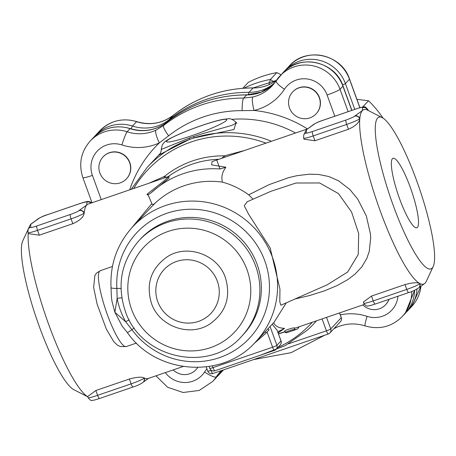 <?xml version="1.0" encoding="UTF-8"?>
<svg xmlns="http://www.w3.org/2000/svg" width="456" height="456" viewBox="0 0 456 456"><rect width="100%" height="100%" fill="white"/><g stroke="black" fill="none" stroke-linecap="round" stroke-linejoin="round"><path stroke-width="0.68" d="M211.265 370.278L210.957 370.38A4.007 0.393 160 0 1 207.776 371.127A4.007 4.007 0 0 0 212.844 373.549L212.844 373.549A4.007 0.758 -108.9 0 1 210.957 370.38L210.775 369.867M212.906 373.51A4.007 0.758 -108.9 0 1 212.844 373.549L328.314 333.986A4.007 0.758 71.1 0 0 328.377 333.946A4.007 3.916 -136.9 0 0 330.737 328.918A4.007 0.393 160 0 1 326.428 330.817A4.007 0.758 71.1 0 0 328.314 333.986A4.007 4.007 0 0 0 329.939 332.937L340.455 321.719A4.007 4.007 0 0 0 341.293 317.604A4.007 0.393 160 0 1 341.253 317.701A4.007 3.916 43.1 0 1 340.455 321.719M341.202 317.558A4.007 0.393 160 0 1 341.293 317.604L339.583 312.907M316.521 320.807A114.274 111.652 43.1 0 1 307.298 330.19L285.353 345.568L260.29 355.235M235.923 122.824L236.938 123.183L235.769 122.117L235.57 123.399L231.916 125.371L202.407 133.739L189.525 137.963L161.207 149.448C161.669 150.366 159.64 155.547 159.492 154.784M235.672 122.014L235.763 122.117C232.959 119.489 230.36 118.378 227.966 118.777L222.716 119.444C215.101 120.789 195.601 127.07 179.293 134.115C166.531 139.815 164.992 141.651 164.342 142.278L162.302 144.826L161.207 149.448M159.646 154.59L189.229 139.542L193.629 138.025L233.985 129.504L236.1 122.504M169.187 176.312L163.425 181.368L146.957 194.279L147.944 194.547L149.118 194.205L151.563 192.421A94.227 92.066 43.1 0 1 219.98 168.976L225.908 167.227L211.555 164.872L212.086 161.612M151.58 192.403L169.051 178.074L168.703 176.478M166.93 177.549L164.548 176.347A12.027 6.578 -113.2 0 1 163.96 178.102M244.678 150.446L224.369 155.849A96.376 94.164 -136.9 0 0 164.548 176.347L148.935 183.249M278.137 332.903L284.561 328.36L279.026 331.204A94.227 92.066 43.1 0 1 277.892 332.219M225.173 157.132A12.027 2.377 -105.3 0 1 224.369 155.849L221.798 158.289M216.748 160.016L219.98 168.976M279.363 330.902L279.026 331.204M225.908 167.227L224.437 169.415C221.935 173.491 221.274 177.737 222.46 182.138C231.751 184.669 240.5 188.898 248.708 194.826L269.2 184.606L288.711 177.64L297.135 175.651L309.424 174.169L318.738 174.46L328.867 176.54L338.608 180.827L349.849 189.502L357.789 199.164L366.345 215.979L370.443 233.928L370.671 237.981L369.252 251.37L366.841 258.392L361.773 266.942L355.013 274.119L347.803 279.591L337.144 285.57L324.216 290.945L309.573 295.534L294.992 299.005M121.832 297.848A8.02 1.02 -10.9 0 0 117.152 298.406A78.193 76.397 -136.9 0 0 125.639 321.725L131.898 329.654A8.02 0.319 143.7 0 1 127.389 332.589C156.129 374.518 222.784 379.409 255.708 341.829L274.124 322.175L286.288 302.841M284.561 328.36L282.213 328.149C278.023 327.602 275.162 325.789 273.623 322.705M294.85 329.477L294.291 327.944C293.197 327.465 283.204 330.891 284.983 331.136L285.536 332.663A93.828 17.744 71.1 0 0 287.28 332.521L296.594 329.329A93.828 17.744 -108.9 0 1 294.85 329.477C293.755 329.021 283.774 332.441 285.536 332.663M294.291 327.944A92.226 17.442 71.1 0 0 296.069 327.813L364.418 304.397M408.713 292.541A4.007 0.758 -108.9 0 1 408.65 292.587A4.007 0.758 -108.9 0 1 406.763 289.412L373.242 300.903A12.027 1.18 160 0 1 363.688 303.143L363.307 302.089L371.486 296.069L405.008 284.584C412.252 282.657 417.103 282.253 419.566 283.375A92.226 17.442 71.1 0 0 419.862 283.535A92.226 17.442 71.1 0 0 424.399 283.735A92.226 17.442 71.1 0 0 425.146 283.102A92.226 17.442 71.1 0 0 426.269 281.38L433.2 266.526A80.193 15.168 -108.9 0 1 394.543 208.996A80.193 15.168 -108.9 0 1 377.631 118.03A80.193 15.168 -108.9 0 1 382.185 117.637A80.193 15.168 -108.9 0 1 419.281 188.111A80.193 15.168 -108.9 0 1 433.2 266.526M367.65 110.181L367.815 109.999A4.007 3.916 -136.9 0 0 362.725 107.525L362.56 107.707A4.007 3.916 43.1 0 1 367.644 110.181A92.226 17.442 71.1 0 0 367.599 110.158A92.226 17.442 71.1 0 0 362.366 110.614A92.226 17.442 71.1 0 0 359.812 118.543A92.226 17.442 71.1 0 0 359.767 119.067A92.226 17.442 71.1 0 0 380.321 211.191A92.226 17.442 71.1 0 0 419.566 283.375L419.691 283.717A12.027 1.18 160 0 1 406.763 289.412L405.008 284.584M348.469 129.253L346.714 124.425A4.007 0.758 -108.9 0 1 345.933 120.048L312.411 131.539A4.007 0.758 71.1 0 0 313.192 135.911L346.714 124.425A12.027 1.18 -20 0 0 359.642 118.725L359.767 119.067C359.066 122.789 355.298 126.187 348.469 129.253L314.948 140.739L304.027 139.211M304.557 133.859A92.226 17.442 -108.9 0 1 306.489 129.755A92.226 17.442 -108.9 0 1 307.23 129.128A92.226 17.442 -108.9 0 1 307.298 129.088M169.267 176.284L88.225 204.054A92.226 17.442 71.1 0 0 86.725 205.052A92.226 17.442 71.1 0 0 84.172 212.986A92.226 17.442 71.1 0 0 84.126 213.505C83.425 217.227 79.663 220.624 72.835 223.691L39.313 235.176L28.386 233.649L27.998 232.594A12.027 1.18 -20 0 0 37.552 230.348A4.007 0.758 -108.9 0 1 36.771 225.976A8.02 0.787 160 0 1 30.489 227.282L30.66 227.099A4.007 3.916 -136.9 0 0 29.098 228.108A4.007 3.916 -136.9 0 0 29.093 228.12A4.007 3.916 -136.9 0 0 29.019 228.2M87.763 396.783A92.226 17.442 -108.9 0 1 48.809 324.775A92.226 17.442 -108.9 0 1 28.215 233.181M99.556 398.47A4.007 0.758 -108.9 0 1 99.488 398.51A4.007 0.758 -108.9 0 1 97.607 395.341A12.027 1.18 160 0 1 88.054 397.586L87.666 396.532L95.846 390.513L129.373 379.027C136.612 377.095 141.468 376.69 143.931 377.813A92.226 17.442 71.1 0 0 144.227 377.973A92.226 17.442 71.1 0 0 148.012 378.543L183.084 366.527M146.957 194.279L148.377 195.476L151.837 203.61L131.442 228.182M274.102 81.949A156.38 152.788 43.1 0 1 270.402 79.464L268.903 84.691M360.229 107.627A156.38 152.788 43.1 0 1 359.944 107.627M281.095 74.727L276.826 72.607L270.402 79.464A104.253 101.859 -136.9 0 0 243.926 88.196M242.757 88.282L248.281 82.388A104.253 101.859 -136.9 0 1 276.826 72.607M362.588 107.092L368.522 100.759L356.923 99.328M383.017 118.121A104.253 101.859 -136.9 0 0 368.522 100.759M309.858 117.893A16.04 15.669 43.1 0 1 291.219 111.406A16.04 15.669 43.1 0 1 292.695 91.924A16.04 15.669 43.1 0 1 315.113 91.456A16.04 15.669 43.1 0 1 316.105 113.857A16.04 15.669 43.1 0 1 309.858 117.893M292.786 91.833A16.04 15.669 43.1 0 1 292.872 91.736A16.04 15.669 43.1 0 1 315.29 91.268A16.04 15.669 43.1 0 1 316.276 113.669A16.04 15.669 43.1 0 1 316.19 113.766M129.664 162.763A16.04 15.669 43.1 0 1 126.466 178.832A16.04 15.669 43.1 0 1 104.048 179.299A16.04 15.669 43.1 0 1 103.056 156.898A16.04 15.669 43.1 0 1 129.664 162.763M103.147 156.807A16.04 15.669 43.1 0 1 103.233 156.71A16.04 15.669 43.1 0 1 129.835 162.575A16.04 15.669 43.1 0 1 126.643 178.649A16.04 15.669 43.1 0 1 126.551 178.741M197.682 367.513A16.04 15.669 43.1 0 1 195.949 369.742A16.04 15.669 43.1 0 1 173.217 369.907M197.739 367.513A16.04 15.669 43.1 0 1 196.126 369.554A16.04 15.669 43.1 0 1 196.04 369.651M388.865 299.364A16.04 15.669 43.1 0 1 385.588 304.768A16.04 15.669 43.1 0 1 362.856 304.933M388.991 299.318A16.04 15.669 43.1 0 1 385.765 304.579A16.04 15.669 43.1 0 1 385.673 304.676M410.28 187.319A36.731 6.948 -108.9 0 1 416.795 227.789A36.731 6.948 -108.9 0 1 398.356 195.282A36.731 6.948 -108.9 0 1 392.986 158.295A36.731 6.948 -108.9 0 1 410.28 187.319M266.116 332.971L269.086 329.899L267.917 328.799M253.941 343.653L266.167 333.017L264.999 331.917M311.459 322.54L298.954 326.827M285.12 331.786L278.525 333.963M299.022 327.02A93.828 17.744 -108.9 0 1 296.594 329.329M253.057 199.175L248.708 194.826M246.941 201.871L270.995 191.269L295.99 183.016L319.633 182.964L338.494 193.612L351.565 211.983L358.678 233.54L358.239 254.482L347.637 272.032L327.26 284.778L280.896 305.218L279.796 301.861L279.95 289.093L270.14 247.853L248.628 214.24L244.239 205.776L247.152 201.78M150.178 208.153L155.673 202.629A84.206 82.274 43.1 0 1 222.46 182.138M276.085 80.86A40.099 39.176 43.1 0 1 272.124 85.87A40.099 39.176 43.1 0 1 252.795 97.02L243.635 98.08L246.571 94.945A8.02 1.18 -89.8 0 1 246.753 94.848C216.799 95.019 190.089 104.173 166.634 122.311A8.02 1.687 -128.3 0 1 166.679 122.282M101.232 199.597L92.425 175.395A24.236 23.678 43.1 0 1 97.51 150.833A24.236 23.678 43.1 0 1 121.906 144.94A52.127 50.929 -136.9 0 0 159.304 142.916L168.669 135.797A121.495 118.708 43.1 0 1 242.107 110.637A12.027 1.767 90.2 0 1 243.635 98.08A132.32 129.287 -136.9 0 0 163.658 125.48L155.884 130.228A40.099 39.176 43.1 0 1 127.116 131.784L130.04 128.666A40.099 39.176 -136.9 0 0 166.594 122.35A8.02 1.687 -128.3 0 1 166.634 122.311C155.735 130.439 143.594 132.525 130.222 128.569A8.02 0.735 108.1 0 0 130.04 128.666A36.263 35.431 43.1 0 0 93.149 137.894C103.603 127.634 115.961 124.522 130.222 128.569M129.698 189.844A122.299 119.489 -136.9 0 1 159.304 142.916A12.027 2.383 -114.6 0 1 155.884 130.228M335.399 327.112A12.027 2.383 65.4 0 0 336.46 327.442C345.676 323.35 355.224 322.842 365.108 325.92A12.027 1.106 -71.9 0 1 367.091 316.356A52.127 50.929 -136.9 0 0 340.301 314.874M252.795 97.02A12.027 2.149 76.8 0 0 254.02 110.46A52.127 50.929 -136.9 0 0 284.43 89.256A24.236 23.678 43.1 0 1 307.23 78.979A24.236 23.678 43.1 0 1 327.089 94.99L334.812 116.223M242.107 110.637L254.02 110.46A122.299 119.489 -136.9 0 1 307.429 128.945M28.922 228.302A92.226 17.442 -108.9 0 1 29.731 225.919L22.8 240.774A80.193 15.168 71.1 0 0 36.719 319.189A80.193 15.168 71.1 0 0 73.815 389.663L87.774 396.823M29.731 225.919A92.226 17.442 -108.9 0 1 30.854 224.198A92.226 17.442 -108.9 0 1 31.595 223.565A92.226 17.442 -108.9 0 1 31.658 223.525M354.551 116.251A4.007 3.916 -136.9 0 1 359.642 118.725L359.812 118.543A4.007 3.916 -136.9 0 0 354.722 116.069L354.551 116.251A8.02 0.787 160 0 1 345.933 120.048M312.411 131.539A8.02 0.787 160 0 1 306.13 132.844L306.301 132.662A4.007 3.916 -136.9 0 0 304.739 133.671A4.007 3.916 -136.9 0 0 304.728 133.676A4.007 3.916 -136.9 0 0 304.654 133.762M306.301 132.662L306.489 129.755L314.304 124.117A4.007 3.916 -136.9 0 0 312.662 125.218M312.542 125.343A4.007 3.916 43.1 0 1 314.133 124.3M418.978 287.639A4.007 3.916 -136.9 0 0 419.064 287.554L418.893 287.736A4.007 3.916 -136.9 0 0 419.691 283.717L419.862 283.535A4.007 3.916 -136.9 0 1 419.064 287.548L424.399 283.735M36.902 219.781A4.007 3.916 43.1 0 1 36.93 219.752L31.595 223.565M37.021 219.655A4.007 3.916 43.1 0 1 37.107 219.564L36.936 219.746A4.007 3.916 43.1 0 1 38.498 218.737L38.669 218.555A8.02 0.787 160 0 1 47.287 214.759L80.809 203.273A4.007 0.758 -108.9 0 1 80.872 203.228L47.35 214.713A4.007 0.758 71.1 0 0 47.287 214.759M80.809 203.273A8.02 0.787 160 0 1 87.09 201.968L86.919 202.145A4.007 3.916 43.1 0 1 91.023 203.097M84.172 212.986A4.007 3.916 -136.9 0 0 79.082 210.512L78.911 210.689A4.007 3.916 43.1 0 1 84.001 213.163L84.172 212.986M143.338 382.082A4.007 3.916 -136.9 0 0 144.227 377.973L144.056 378.155A4.007 3.916 43.1 0 1 143.258 382.174L148.764 378.172M151.837 203.61C152.293 205.057 153.569 204.733 155.673 202.629M255.708 341.829A84.206 82.274 -136.9 0 0 250.521 224.215A84.206 82.274 -136.9 0 0 132.821 226.672C117.215 243.88 109.953 264.195 111.03 287.622L111.338 296.297L112.028 301.53L114.855 312.24L122.248 326.279L127.395 332.584A8.02 0.319 143.7 0 1 127.389 332.578M111.03 287.622A8.02 1.186 -3.5 0 0 116.884 288.409L117.152 298.406L114.878 312.297L125.639 321.725A8.02 0.536 151 0 1 129.236 319.895M225.435 277.801C231.072 297.055 225.88 312.451 209.868 323.999C189.878 337.48 159.001 326.479 151.415 303.166C145.777 283.894 150.976 268.487 167.01 256.95C187.034 243.453 217.928 254.596 225.435 277.801M267.062 332.014L272.591 347.204A4.007 0.758 71.1 0 0 274.472 350.379A4.007 0.758 71.1 0 0 274.54 350.333A4.007 3.916 -136.9 0 0 276.9 345.306A4.007 0.393 160 0 1 272.591 347.204L212.992 367.627A4.007 0.393 160 0 1 209.811 368.374A4.007 4.007 0 0 0 214.879 370.796L214.879 370.796A4.007 0.758 -108.9 0 1 212.992 367.627L212.365 365.906M214.941 370.751A4.007 0.758 -108.9 0 1 214.879 370.796L274.472 350.379A4.007 4.007 0 0 0 276.102 349.325L280.189 344.964A4.007 4.007 0 0 0 281.033 340.849A4.007 0.393 160 0 1 280.987 340.945A4.007 3.916 43.1 0 1 280.189 344.964M280.936 340.803A4.007 0.393 160 0 1 281.033 340.849L277.316 330.851M272.181 324.17L277.219 330.383M339.515 312.93L341.253 317.701L330.737 328.918L326.536 317.376M322.09 318.898L326.428 330.817L288.557 343.795M131.18 189.337L147.134 167.42A114.279 111.657 -136.9 0 1 189.229 139.542A8.02 1.738 69.9 0 0 189.525 137.963M193.771 136.504A8.02 1.294 -108 0 1 193.629 138.025A114.279 111.657 -136.9 0 1 271.411 141.286M133.728 188.459A112.13 109.554 43.1 0 1 266.008 143.138M226.45 120.452A32.08 3.146 160 0 1 193.777 135.022A32.08 3.146 160 0 1 166.685 141.064A32.08 3.146 160 0 1 200.725 125.879A32.08 3.146 160 0 1 226.45 120.452M312.309 322.25A112.13 109.554 43.1 0 1 277.744 347.575M147.134 167.42L159.942 153.752A114.279 111.657 43.1 0 1 160.483 153.176M231.847 119.352A114.279 111.657 43.1 0 1 295.568 133.009M168.093 176.689A94.227 92.066 43.1 0 1 218.948 159.264M406.387 312.081L407.647 310.804A36.263 35.431 -136.9 0 0 416.989 289.121M221.029 371.224A6.013 1.265 33.3 0 0 221.684 371.11A40.099 39.176 43.1 0 1 222.203 370.346M354.785 109.377L345.386 83.556A6.013 0.587 160 0 1 342.644 84.993M216.748 377.061L218.008 375.784A36.263 35.431 -136.9 0 0 221.684 371.11L222.499 370.243M359.966 107.701L349.541 79.053A6.013 0.587 -20 0 1 349.478 79.196L345.386 83.556A36.263 35.431 -136.9 0 0 285.239 70.304A36.263 35.431 -136.9 0 0 284.048 71.638L289.326 65.938A36.263 35.431 43.1 0 1 349.478 79.196L359.864 107.73M274.649 82.878A40.099 39.176 43.1 0 1 249.022 92.329A6.013 0.883 90.2 0 0 248.429 94.819M131.168 128.866A6.013 0.553 -71.9 0 1 132.491 126.05A36.263 35.431 -136.9 0 0 95.6 135.278L94.409 136.618M253.251 87.894L276.393 80.387A40.099 39.176 -136.9 0 1 253.114 87.968A6.013 0.883 -89.8 0 1 253.251 87.894C223.303 88.059 196.61 97.213 173.166 115.339A6.013 1.265 -128.3 0 0 173.137 115.368A40.099 39.176 -136.9 0 1 136.578 121.684A6.013 0.553 -71.9 0 1 136.714 121.609C122.464 117.568 110.124 120.675 99.687 130.918A36.263 35.431 43.1 0 1 136.578 121.684L132.491 126.05A40.099 39.176 43.1 0 0 169.045 119.734L173.137 115.368A132.32 129.287 43.1 0 1 253.114 87.968L249.022 92.329A132.32 129.287 -136.9 0 0 169.045 119.734A6.013 1.265 51.7 0 0 169.005 120.487M420.973 286.049A36.263 35.431 43.1 0 1 411.734 306.443L407.647 310.804M223.417 369.93A36.263 35.431 43.1 0 1 222.1 371.418L223.417 369.93M397.945 296.252A24.236 23.678 43.1 0 1 367.091 316.356M168.669 135.797A12.027 2.536 -128.3 0 1 163.658 125.48L166.594 122.35A132.32 129.287 43.1 0 1 246.571 94.945A40.099 39.176 -136.9 0 0 273.532 84.28L261.237 92.129L246.753 94.848M348.15 111.652L340.016 89.29L342.935 86.178A8.02 0.787 -20 0 0 343.02 85.984C335.228 61.229 299.546 53.386 282.783 72.92A36.263 35.431 43.1 0 1 342.935 86.178L351.758 110.415M219.302 373.629A8.02 1.687 -146.7 0 1 219.273 373.681A8.02 1.687 -146.7 0 1 219.233 373.726A36.263 35.431 43.1 0 1 215.557 378.4L221.548 370.568A40.099 39.176 -136.9 0 0 219.233 373.726L216.315 376.844A40.099 39.176 43.1 0 1 220.379 371.68L221.422 370.614M414.601 290.278A36.263 35.431 43.1 0 1 405.196 313.426L414.681 290.244M365.108 325.92C379.381 329.967 391.772 326.844 402.272 316.538A36.263 35.431 -136.9 0 0 411.671 291.481M327.089 94.99A12.027 1.18 160 0 0 340.016 89.29A36.263 35.431 -136.9 0 0 279.864 76.038A36.263 35.431 -136.9 0 0 276.188 80.706A12.027 2.525 33.3 0 0 276.131 80.78A12.027 2.525 33.3 0 0 284.43 89.256M206.916 368.762A52.127 50.929 -136.9 0 0 204.562 372.039A12.027 2.525 33.3 0 0 216.315 376.844A36.263 35.431 -136.9 0 1 212.638 381.518L215.557 378.4M204.562 372.039A24.236 23.678 43.1 0 1 165.323 372.615M92.425 175.395A12.027 1.18 160 0 1 82.872 177.64L92.015 202.755M121.906 144.94A12.027 1.106 -71.9 0 1 127.116 131.784A36.263 35.431 -136.9 0 0 90.225 141.012C80.906 151.774 78.455 163.983 82.872 177.64M306.13 132.844A4.007 3.916 -136.9 0 0 304.568 133.847C303.941 133.5 303.633 134.936 303.639 138.157A12.027 1.18 -20 0 0 313.192 135.911L314.948 140.739M362.56 107.707L362.366 110.614L354.722 116.069M356.592 108.784A4.007 0.758 71.1 0 0 356.512 108.79A4.007 0.758 71.1 0 0 356.444 108.83A8.02 0.787 160 0 1 362.725 107.525M367.941 110.329L367.815 109.999A12.027 1.18 -20 0 0 367.946 109.714L368.226 110.477M314.304 124.117A8.02 0.787 160 0 1 322.922 120.316A4.007 0.758 -108.9 0 1 322.99 120.276A4.007 0.758 -108.9 0 1 323.065 120.27M322.922 120.316L356.444 108.83M371.486 296.069L373.242 300.903A4.007 0.758 71.1 0 0 375.128 304.072A4.007 0.758 71.1 0 0 375.191 304.027M47.43 214.708A4.007 0.758 71.1 0 0 47.35 214.713C44.152 215.54 40.738 217.153 37.107 219.564A4.007 3.916 43.1 0 1 38.669 218.555M87.09 201.968A4.007 3.916 43.1 0 1 91.285 203.005M30.66 227.099L30.854 224.198L38.498 218.737M86.919 202.145L86.725 205.052L79.082 210.512M29.098 228.108L28.927 228.291A4.007 3.916 43.1 0 1 30.489 227.282M78.911 210.689A8.02 0.787 160 0 1 70.298 214.491A4.007 0.758 71.1 0 0 71.079 218.863A12.027 1.18 -20 0 0 84.001 213.163L84.126 213.505M70.298 214.491L36.771 225.976M39.313 235.176L37.552 230.348L71.079 218.863L72.835 223.691M143.931 377.813L144.056 378.155A12.027 1.18 160 0 1 131.129 383.855A4.007 0.758 71.1 0 0 133.009 387.024A4.007 0.758 71.1 0 0 133.078 386.984M129.373 379.027L131.129 383.855L97.607 395.341L95.846 390.513M99.619 271.12A40.099 7.581 -108.9 0 1 100.269 270.682L96.495 273.133L94.837 275.532L93.645 287.536L97.128 304.175L106.299 329.032L113.743 341.658L117.443 345.158L120.224 346.549L126.266 346.549A40.099 7.581 -108.9 0 1 106.75 312.97A40.099 7.581 -108.9 0 1 99.619 271.12M120.982 288.562A8.02 1.186 -3.5 0 0 116.884 288.409A77.189 75.417 -136.9 0 1 213.402 212.467A77.189 75.417 -136.9 0 1 256.158 329.95A77.189 75.417 -136.9 0 1 131.898 329.654A8.02 0.319 -36.3 0 1 134.275 327.995M140.744 238.744A70.173 68.56 43.1 0 1 238.83 236.698A70.173 68.56 43.1 0 1 243.151 334.704L241.674 336.283A70.173 68.56 -136.9 0 0 237.348 238.277A70.173 68.56 -136.9 0 0 139.268 240.318L140.744 238.744M131.567 309.328A62.153 60.722 43.1 0 1 199.848 229.322A62.153 60.722 43.1 0 1 236.487 329.99A62.153 60.722 43.1 0 1 131.567 309.328M157.753 301.627A32.08 31.344 43.1 0 1 192.991 260.336A32.08 31.344 43.1 0 1 211.903 312.292A32.08 31.344 43.1 0 1 157.753 301.627M277.009 330.002L280.987 340.945L276.9 345.306L270.06 326.513M207.776 371.127L206.237 366.898M278.479 333.843L285.051 331.592M212.051 161.623L307.595 128.888M173.166 115.339C162.239 123.485 150.092 125.571 136.714 121.609M349.541 79.053C341.743 54.287 306.056 46.432 289.326 65.938M421.025 286.009L411.734 306.443M95.6 135.278L99.687 130.918M218.008 375.784L222.1 371.418M132.821 226.672L150.685 207.611M351.895 110.369L343.02 85.984M402.272 316.538L405.196 313.426M272.124 85.87L282.783 72.92M155.963 375.818L167.626 387.258L183.061 392.502L199.164 390.461L212.638 381.518M336.42 327.459L333.855 328.759M324.695 335.228L291.07 352.67L253.65 359.567M382.185 117.637L367.599 110.158M307.236 129.128L312.742 125.126C314.965 123.371 318.379 121.752 322.99 120.276L356.512 108.79C360.787 107.377 363.238 106.772 363.865 106.978C364.709 106.328 366.065 107.24 367.946 109.714M304.021 139.211L303.639 138.157M418.893 287.736C415.262 290.141 411.848 291.76 408.65 292.587L375.128 304.072C370.853 305.486 368.402 306.084 367.775 305.879C366.932 306.535 365.57 305.623 363.688 303.143M91.582 202.903L90.066 201.78L87.769 201.432L80.872 203.228M28.927 228.291C28.306 227.937 27.998 229.374 27.998 232.594M143.258 382.174C141.035 383.929 137.621 385.548 133.009 387.024L99.488 398.51C95.213 399.923 92.762 400.528 92.135 400.322C91.291 400.972 89.935 400.06 88.054 397.586M149.956 208.392L150.754 207.531M112.432 266.515L100.269 270.682M136.464 343.054L126.266 346.549M139.268 240.318C121.364 260.963 116.673 284.464 125.2 310.827C140.294 358.769 209.378 373.977 241.674 336.283M209.122 366.487L209.811 368.374M90.225 141.012L93.149 137.894"/></g></svg>
